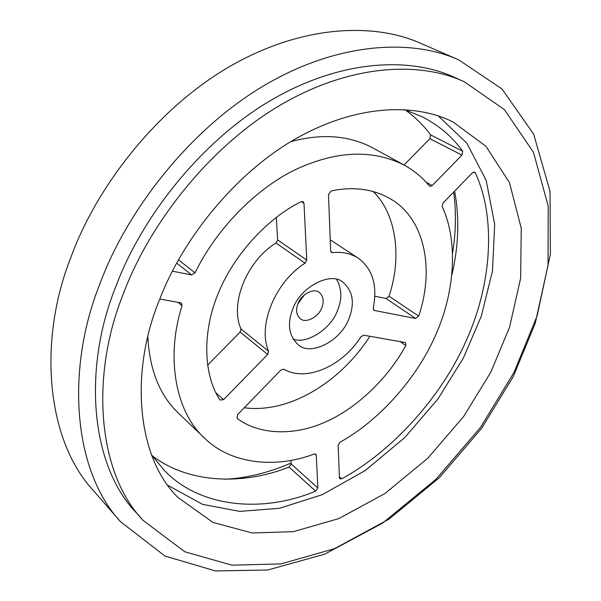 <?xml version="1.0" encoding="UTF-8"?>
<svg xmlns="http://www.w3.org/2000/svg" width="601" height="601" viewBox="0 0 601 601"><rect width="100%" height="100%" fill="white"/><g stroke="black" fill="none" stroke-linecap="round" stroke-linejoin="round"><path stroke-width="0.9" d="M453.68 192.08C456.302 212.048 455.964 232.211 452.666 252.563M291.147 463.048C268.038 472.904 245.929 478.306 224.812 479.237M100.104 283.364C126.698 211.236 189.18 129.696 264.26 85.462C339.392 41.161 412.797 39.125 458.661 59.822L501.97 88.94L533.673 134.151L550.028 191.343L550.388 254.14L537.091 316.013L514.005 372.425L480.53 427.356L435.92 479.35L382.544 523.133L324.743 554.152L267.73 570.011L215.526 570.95L165.035 556.075L120.546 521.728C72.421 470.012 65.907 368.09 100.104 283.364M139.702 516.417L136.036 512.488C89.557 464.002 83.178 366.663 115.963 286.219C141.258 218.118 200.606 141.205 271.599 99.901C342.698 58.56 411.497 57.29 454.536 77.386L464.325 81.796L504.374 109.562L533.463 152.286L548.202 206.143L548.052 265.206L535.198 323.421L513.231 376.609L481.469 428.543L439.293 477.72L388.945 519.181L334.524 548.668L280.892 563.918L231.933 565.165L184.838 551.793L143.211 520.489C96.663 471.965 90.488 374.077 123.678 292.98C149.296 224.346 209.193 146.697 280.637 104.927C352.194 63.113 421.248 61.678 464.325 81.796M120.546 521.728L93.365 490.551C45.563 439.046 38.276 339.445 70.888 257.371C96.198 187.459 156.44 108.894 229.605 66.576C302.829 24.198 375.107 22.77 420.73 43.34L458.661 59.822M159.701 299.351C182.095 240.31 234.307 173.674 295.962 138.606C357.873 103.59 416.125 103.447 452.989 121.943L485.863 146.193L509.513 182.704L521.247 228.29L520.661 278.113L509.558 327.229L490.792 372.282L463.649 416.493L427.732 458.285L384.993 493.496L338.866 518.573L293.453 531.652L252.18 532.974L213.002 522.442L178.046 497.545C135.901 456.497 130.147 370.013 159.701 299.351M438.309 115.963L466.767 143.091L486.149 180.277L494.683 224.308L492.474 270.976L481.288 316.269L463.476 357.835L438.031 398.846L404.743 437.573L365.22 470.53L322.294 494.676L279.412 508.311L239.739 511.383L202.665 504.389L167.912 485.368M338.153 445.206L340.023 442.193C379.314 420.565 416.824 378.345 435.575 335.208C454.919 292.281 458.405 241.024 442.141 206.504L443.057 203.018L472.318 172.885L474.67 172.179L475.286 172.848C496.576 218.418 491.415 285.513 466.106 340.88C441.592 396.555 392.859 450.998 341.789 478.764L339.835 478.794L339.407 477.795L338.153 445.206M172.367 271.179L191.629 274.927L176.649 263.058M404.278 109.592L421.947 116.624C438.82 125.301 452.41 136.833 462.71 151.234L461.951 155.118L429.88 138.666L430.579 134.864C423.607 125.406 415.148 117.082 405.202 109.878M290.741 141.678C321.745 133.234 349.158 135.33 372.966 147.981L404.33 165.162C414.232 170.699 422.578 177.626 429.354 185.957L429.753 186.287L432.254 185.589L461.951 155.118M404.33 165.162C372.35 149.063 335.824 150.656 294.76 169.94C254.847 189.413 215.684 230.16 195.047 272.877L191.629 274.927M330.227 239.791L358.204 258.145C372.658 268.857 377.668 285.543 373.236 308.208L374.318 310.454L415.659 318.492L386.067 298.494L374.851 296.21M358.204 258.145C350.819 253.434 342.262 251.609 332.533 252.66L331.406 252.412L330.655 250.902L328.484 194.544L331.128 190.938C353.23 186.363 372.778 188.879 389.779 198.48C424.607 217.862 434.861 268.602 418.672 316.118L415.659 318.492M361.006 336.71L363.695 335.185L405.149 342.525L405.652 342.728L405.795 345.552C388.178 378.089 357.017 408.056 326.02 421.722C295.129 435.898 259.692 435.357 237.11 418.409L237.53 414.698L280.945 369.983L283.845 369.172C305.901 382.311 342.337 366.287 361.006 336.71M159.806 299.073L180.623 302.761L181.51 303.159L182.065 305.676C165.177 358.264 176.183 412.917 204.543 438.099C230.604 464.002 275.1 468.878 314.18 454.048L315.818 454.221L316.276 455.257L317.869 487.974L315.63 491.145C262.013 513.66 198.646 507.522 163.592 469.561L151.55 454.844M267.67 354.44L223.58 399.673L219.966 400.018C203.589 375.43 202.019 333.007 217.705 294.745C232.67 256.409 266.784 218.509 301.063 201.726L303.137 201.711L303.993 203.356L306.758 260.038L305.053 263.185C275.093 281.989 257.341 325.719 268.602 351.254L267.67 354.44L240.1 332.06L240.978 328.95C229.597 303.76 246.635 261.112 276.002 243.014L277.647 239.942L276.28 217.359M292.882 308.704C300.71 286.444 331.346 271.149 343.141 282.372C353.072 291.237 354.951 303.475 348.768 319.086C340.527 341.376 309.951 356.686 297.773 344.35C288.72 335.546 287.09 323.661 292.882 308.704M304.579 294.678L297.856 303.866M454.634 191.095C459.577 217.607 458.698 245.411 452.005 274.514M404.03 165.005L429.88 138.666M373.153 191.501C396.39 213.926 402.137 257.356 389.027 296.195L386.067 298.494M369.915 336.282C339.73 383.01 288.57 413.676 244.269 407.763M317.869 487.974L291.207 463.98L289.021 467.067C242.526 485.578 188.015 483.407 152.106 455.641M147.823 336.921C149.626 370.231 159.919 395.721 178.685 413.398L204.543 438.099M291.207 463.98L290.989 460.374M207.548 365.235L240.1 332.06M298.036 303.422C301.356 294.024 314.315 287.624 319.379 292.514C323.496 296.278 324.285 301.409 321.745 307.922C318.342 317.328 305.398 323.729 300.26 318.635C296.301 314.886 295.557 309.815 298.036 303.422M336.605 279.465C341.969 288.886 342.217 299.351 337.334 310.875C330.956 329.16 305.969 344.816 293.033 338.994M341.789 478.764L339.362 476.653M475.286 172.848L473.761 172.051M432.254 185.589L426.056 182.171M195.047 272.877L178.444 259.805M462.71 151.234L430.579 134.864M418.672 316.118L389.027 296.195M374.318 310.454L373.416 309.831M332.533 252.66L330.745 251.466M405.795 345.552L400.289 341.668M182.065 305.676L178.009 302.295M315.63 491.145L289.021 467.067M316.276 455.257L314.736 453.92M223.58 399.673L215.849 392.746M303.993 203.356L301.281 201.628M306.758 260.038L277.647 239.942M305.053 263.185L276.002 243.014M268.602 351.254L240.978 328.95M143.211 520.489L136.036 512.488"/></g></svg>
